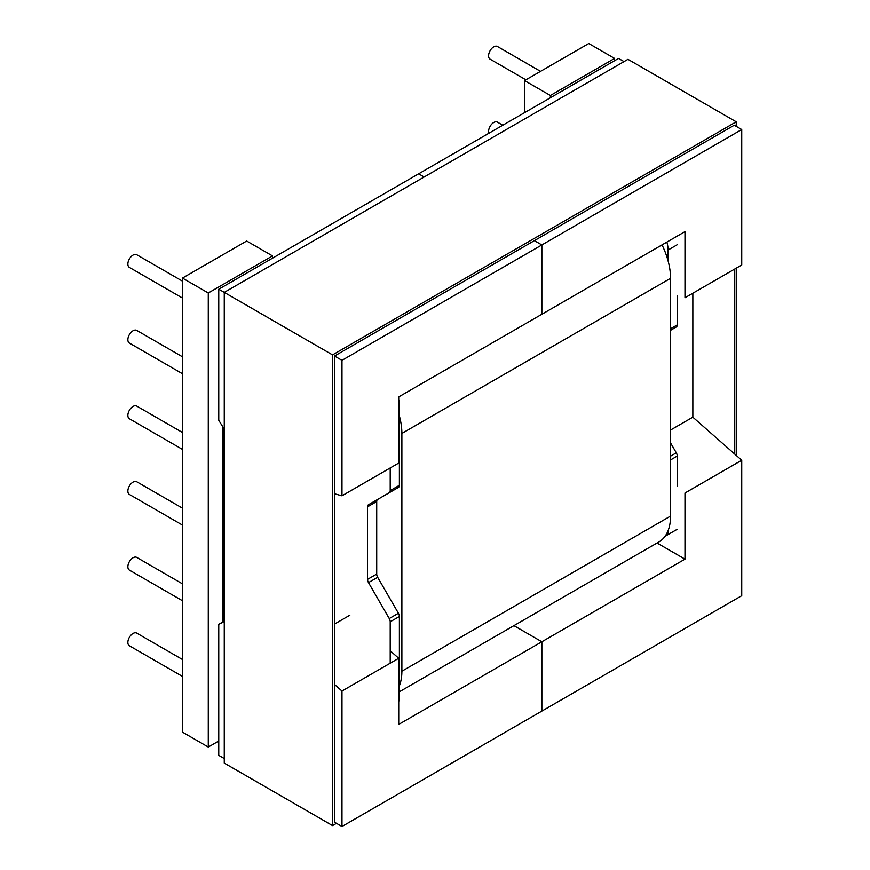 <?xml version="1.0" encoding="UTF-8"?>
<svg xmlns="http://www.w3.org/2000/svg" width="870" height="870" viewBox="0 0 870 870"><rect width="100%" height="100%" fill="white"/><g stroke="black" fill="none" stroke-linecap="round" stroke-linejoin="round"><path stroke-width="1.3" d="M488.864 133.273A7.319 4.23 -60 0 1 493.758 122.507A7.319 4.23 -60 0 1 497.412 122.137L502.773 125.236M525.882 79.812L490.093 59.149A7.319 4.23 -60 0 1 488.973 53.287A7.319 4.23 -60 0 1 493.758 46.828A7.319 4.23 -60 0 1 497.412 46.469L540.531 71.362M182.461 432.488L136.71 406.072A7.319 4.23 120 0 0 133.045 406.431A7.319 4.23 120 0 0 128.26 412.88A7.319 4.23 120 0 0 129.38 418.753L182.461 449.398M182.461 356.809L136.71 330.393A7.319 4.23 120 0 0 133.045 330.763A7.319 4.23 120 0 0 128.26 337.212A7.319 4.23 120 0 0 129.38 343.074L182.461 373.719M182.461 281.14L136.71 254.725A7.319 4.23 120 0 0 133.045 255.084A7.319 4.23 120 0 0 128.26 261.533A7.319 4.23 120 0 0 129.38 267.405L182.461 298.04M182.461 525.067L129.38 494.421A7.319 4.23 -60 0 1 128.26 488.559A7.319 4.23 -60 0 1 133.045 482.11A7.319 4.23 -60 0 1 136.71 481.741L182.461 508.156M182.461 600.746L129.38 570.1A7.319 4.23 -60 0 1 128.26 564.239A7.319 4.23 -60 0 1 133.045 557.779A7.319 4.23 -60 0 1 136.71 557.42L182.461 583.835M182.461 676.414L129.38 645.779A7.319 4.23 -60 0 1 128.26 639.907A7.319 4.23 -60 0 1 133.045 633.458A7.319 4.23 -60 0 1 136.71 633.099L182.461 659.504M182.461 278.085L182.461 732.138L208.278 747.047L208.278 292.994L182.461 278.085L246.678 241.012L272.506 255.91L208.278 292.994M399.384 616.482L390.206 621.778A4.633 2.675 -120 0 0 389.249 618.548L398.416 613.252A4.633 2.675 60 0 1 399.384 616.482L399.384 696.642A23.544 13.594 60 0 1 398.721 701.601M398.721 399.428A23.544 13.594 60 0 1 399.384 405.148L398.721 405.518M377.667 499.413L368.488 504.709L377.667 499.413A4.633 2.675 -120 0 0 376.71 501.533L367.531 506.829A4.633 2.675 60 0 1 368.488 504.709L389.249 492.724A4.633 2.675 -120 0 0 390.206 490.604L399.384 485.308L399.384 405.148M399.384 485.308A4.633 2.675 60 0 1 398.416 487.428L389.249 492.724L398.416 487.428M376.71 574.069A4.633 2.675 -120 0 0 377.667 577.299L368.488 582.596A4.633 2.675 60 0 1 367.531 579.366L376.71 574.069L376.71 501.533M398.416 613.252L377.667 577.299M272.506 258.183L272.506 255.91M218.761 740.99L208.278 747.047M390.206 621.778L390.206 663.19M368.488 582.596L389.249 618.548M367.531 506.829L367.531 579.366M390.206 490.604L390.206 467.951M550.373 97.755L550.373 95.482L614.601 58.41L588.783 43.5L524.556 80.584L524.556 112.665M665.05 536.301L677.251 529.254M668.073 530.689L668.073 534.55M668.073 260.837L668.073 250.016A23.544 13.594 -120 0 0 666.855 242.088M614.601 58.41L614.601 60.682M670.563 328.74L677.251 324.88L677.251 295.648M677.251 324.88A4.633 2.675 60 0 1 676.294 327L670.563 330.306L676.294 327M670.563 442.906L676.294 452.824A4.633 2.675 60 0 1 677.251 456.054L677.251 486.199M550.373 95.482L524.556 80.584M662.026 244.872A56.539 32.636 60 0 1 670.563 278.313L670.563 516.084A56.539 32.636 60 0 1 658.862 541.966L399.384 691.78M399.384 415.969A56.539 32.636 60 0 1 401.875 433.445L401.875 671.216A56.539 32.636 60 0 1 399.384 685.821M390.206 650.771L398.721 658.275L398.721 724.416L684.984 559.149L684.984 493.007L741.74 460.241L741.74 595.7L541.858 711.094L541.858 641.777L541.858 711.094L341.975 826.5L334.504 822.183L334.504 356.037L341.975 360.343L341.975 495.802L398.721 463.036L398.721 396.894L541.858 314.266L541.858 244.938L541.858 314.266L684.984 231.627L684.984 297.768L741.74 265.002L741.74 129.543L341.975 360.343M541.858 641.777L513.92 625.65L541.858 641.777M692.846 293.223L692.846 417.176L741.74 460.241M692.846 417.176L670.563 430.041M624.04 61.585L618.537 58.41L418.644 173.804L424.158 176.991L418.644 173.804L218.761 289.21L218.761 420.275L222.959 427.094L222.959 622.333L218.761 624.301L222.959 621.876M334.504 356.037L734.269 125.226L741.74 129.543M534.387 240.631L541.858 244.938L534.387 240.631M684.984 559.149L657.046 543.01M736.237 455.391L736.237 268.177M736.237 126.367L736.237 121.822L332.536 354.895L332.536 825.597L336.462 823.324M218.761 289.21L224.264 292.385L627.966 59.312L736.237 121.822M332.536 354.895L224.264 292.385L224.264 763.088L332.536 825.597M734.269 453.661L734.269 269.308M334.504 493.758L341.975 495.802M334.504 624.073L349.838 615.221M398.721 658.275L341.975 691.041L334.504 684.462M218.761 624.301L218.761 755.367L224.264 758.542M341.975 691.041L341.975 826.5M398.721 697.022L399.384 696.642M677.251 456.054L670.563 459.915M670.563 456.13L676.294 452.824M677.251 244.72L668.073 250.016M401.875 671.216L670.563 516.084M401.875 433.445L670.563 278.313"/></g></svg>
